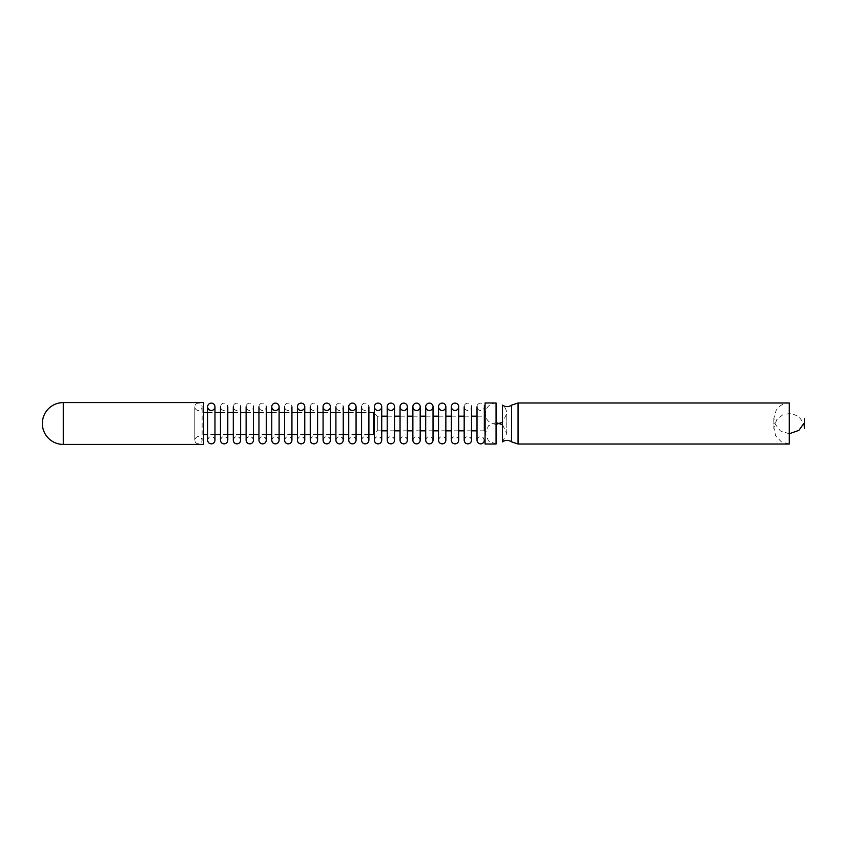<?xml version="1.0" encoding="UTF-8"?>
<svg xmlns="http://www.w3.org/2000/svg" width="847" height="847" viewBox="0 0 847 847"><rect width="100%" height="100%" fill="white"/><g stroke="black" fill="none" stroke-linecap="round" stroke-linejoin="round"><path stroke-width="0.64" stroke-dasharray="4.24 3.18" d="M198.473 403.119A3.663 3.663 0 0 0 195.297 408.625A3.663 3.663 0 0 0 201.65 408.625A3.663 3.663 0 0 0 198.473 403.119M224.127 403.119A3.663 3.663 0 0 0 220.951 408.625A3.663 3.663 0 0 0 227.303 408.625A3.663 3.663 0 0 0 224.127 403.119M236.959 403.119A3.663 3.663 0 0 0 233.783 408.625A3.663 3.663 0 0 0 240.135 408.625A3.663 3.663 0 0 0 236.959 403.119M249.78 403.119A3.663 3.663 0 0 0 246.615 408.625A3.663 3.663 0 0 0 252.957 408.625A3.663 3.663 0 0 0 249.78 403.119M262.612 403.119A3.663 3.663 0 0 0 259.436 408.625A3.663 3.663 0 0 0 265.789 408.625A3.663 3.663 0 0 0 262.612 403.119M288.266 403.119A3.663 3.663 0 0 0 285.09 408.625A3.663 3.663 0 0 0 291.442 408.625A3.663 3.663 0 0 0 288.266 403.119M313.919 403.119A3.663 3.663 0 0 0 310.743 408.625A3.663 3.663 0 0 0 317.096 408.625A3.663 3.663 0 0 0 313.919 403.119M339.573 403.119A3.663 3.663 0 0 0 336.397 408.625A3.663 3.663 0 0 0 342.749 408.625A3.663 3.663 0 0 0 339.573 403.119M365.226 403.119A3.663 3.663 0 0 0 362.05 408.625A3.663 3.663 0 0 0 368.403 408.625A3.663 3.663 0 0 0 365.226 403.119M467.84 403.119A3.663 3.663 0 0 0 464.675 408.625A3.663 3.663 0 0 0 471.017 408.625A3.663 3.663 0 0 0 467.84 403.119M480.673 403.119A3.663 3.663 0 0 0 477.496 408.625A3.663 3.663 0 0 0 483.849 408.625A3.663 3.663 0 0 0 480.673 403.119M374.395 433.759L374.395 413.241L377.317 416.173L381.722 416.173L381.722 430.827L377.317 430.827L377.317 416.173L377.317 430.827L373.654 434.49L373.654 412.51M484.336 430.827L477.009 430.827L477.009 416.173L484.336 416.173L484.336 430.827M471.514 430.827L464.177 430.827L464.177 416.173L471.514 416.173L471.514 430.827M458.682 430.827L451.356 430.827L451.356 416.173L458.682 416.173L458.682 430.827M445.861 430.827L438.524 430.827L438.524 416.173L445.861 416.173L445.861 430.827M433.029 430.827L425.702 430.827L425.702 416.173L433.029 416.173L433.029 430.827M420.197 430.827L412.87 430.827L412.87 416.173L420.197 416.173L420.197 430.827M407.375 430.827L400.049 430.827L400.049 416.173L407.375 416.173L407.375 430.827M394.543 430.827L387.217 430.827L387.217 416.173L394.543 416.173L394.543 430.827M485.066 416.173L485.066 430.827L485.066 416.173M203.608 434.49L203.608 412.51L203.608 434.49M368.89 434.49L361.563 434.49L361.563 412.51L368.89 412.51L368.89 434.49M356.068 434.49L348.731 434.49L348.731 412.51L356.068 412.51L356.068 434.49M343.236 434.49L335.91 434.49L335.91 412.51L343.236 412.51L343.236 434.49M330.415 434.49L323.078 434.49L323.078 412.51L330.415 412.51L330.415 434.49M317.583 434.49L310.256 434.49L310.256 412.51L317.583 412.51L317.583 434.49M304.761 434.49L297.424 434.49L297.424 412.51L304.761 412.51L304.761 434.49M291.929 434.49L284.603 434.49L284.603 412.51L291.929 412.51L291.929 434.49M279.108 434.49L271.771 434.49L271.771 412.51L279.108 412.51L279.108 434.49M266.276 434.49L258.949 434.49L258.949 412.51L266.276 412.51L266.276 434.49M253.444 434.49L246.117 434.49L246.117 412.51L253.444 412.51L253.444 434.49M240.622 434.49L233.296 434.49L233.296 412.51L240.622 412.51L240.622 434.49M227.79 434.49L220.464 434.49L220.464 412.51L227.79 412.51L227.79 434.49M214.969 434.49L207.642 434.49L207.642 412.51L214.969 412.51L214.969 434.49M203.608 402.59L203.608 444.41M485.066 402.981L485.066 444.019M496.067 424.411L491.736 423.5C487.671 421.488 485.543 418.227 485.352 413.696C485.987 407.185 489.555 403.617 496.067 402.981L496.067 444.019L488.486 440.885L485.352 433.304L488.486 425.723L496.067 422.589M502.493 424.728L506.781 433.304L502.493 441.88L502.493 405.12C505.267 407.301 506.697 410.16 506.781 413.696L502.493 422.272M789.256 433.759L780.373 430.932L774.74 423.5L773.862 418.365L776.201 410.223C779.304 405.565 783.655 403.14 789.256 402.981L789.256 444.019L781.262 441.785L775.587 435.707L773.904 427.576L776.688 419.741L783.136 414.511L791.373 413.389L798.986 416.703L803.771 423.5M63.26 402.59L63.26 444.41M511.62 405.12L511.62 441.88M518.057 402.981L518.057 444.019M198.473 443.881C196.25 443.659 195.032 442.441 194.81 440.207C195.848 436.512 197.976 435.697 201.205 437.772L202.137 440.207L202.137 406.793L202.137 440.207C201.925 442.441 200.697 443.659 198.473 443.881M194.81 406.793L194.81 440.207L194.81 406.793M207.642 440.207C208.669 436.512 210.808 435.697 214.037 437.772L214.969 440.207M220.464 440.207C221.501 436.512 223.629 435.697 226.869 437.772L227.79 440.207M233.296 440.207C234.323 436.512 236.461 435.697 239.69 437.772L240.622 440.207M246.117 440.207C247.155 436.512 249.283 435.697 252.522 437.772L253.444 440.207M258.949 440.207C259.976 436.512 262.115 435.697 265.344 437.772L266.276 440.207M271.771 440.207C272.808 436.512 274.936 435.697 278.176 437.772L279.108 440.207M284.603 440.207C285.63 436.512 287.768 435.697 290.997 437.772L291.929 440.207M297.424 440.207C298.462 436.512 300.59 435.697 303.829 437.772L304.761 440.207M310.256 440.207C311.283 436.512 313.422 435.697 316.651 437.772L317.583 440.207M323.078 440.207C324.115 436.512 326.243 435.697 329.483 437.772L330.415 440.207M335.91 440.207C336.937 436.512 339.075 435.697 342.304 437.772L343.236 440.207M348.731 440.207C349.769 436.512 351.907 435.697 355.137 437.772L356.068 440.207M361.563 440.207C362.601 436.512 364.729 435.697 367.958 437.772L368.89 440.207M374.395 440.207C375.422 436.512 377.561 435.697 380.79 437.772L381.722 440.207M387.217 440.207C388.254 436.512 390.382 435.697 393.622 437.772L394.543 440.207M400.049 440.207C401.076 436.512 403.214 435.697 406.444 437.772L407.375 440.207M412.87 440.207C413.908 436.512 416.036 435.697 419.276 437.772L420.197 440.207M425.702 440.207C426.729 436.512 428.868 435.697 432.097 437.772L433.029 440.207M438.524 440.207C439.561 436.512 441.689 435.697 444.929 437.772L445.861 440.207M451.356 440.207C452.383 436.512 454.521 435.697 457.751 437.772L458.682 440.207M464.177 440.207C465.215 436.512 467.343 435.697 470.583 437.772L471.514 440.207M477.009 440.207C477.782 436.84 479.751 435.866 482.906 437.306L484.336 440.207M485.352 413.696L485.352 433.304L485.352 413.696M506.781 433.304L506.781 413.696L506.781 433.304M773.862 418.365L773.862 428.635L773.862 418.365"/><path stroke-width="1.27" d="M211.305 403.119A3.663 3.663 0 0 0 208.129 408.625A3.663 3.663 0 0 0 214.471 408.625A3.663 3.663 0 0 0 211.305 403.119M275.434 403.119A3.663 3.663 0 0 0 272.268 408.625A3.663 3.663 0 0 0 278.61 408.625A3.663 3.663 0 0 0 275.434 403.119M301.087 403.119A3.663 3.663 0 0 0 297.922 408.625A3.663 3.663 0 0 0 304.264 408.625A3.663 3.663 0 0 0 301.087 403.119M326.751 403.119A3.663 3.663 0 0 0 323.575 408.625A3.663 3.663 0 0 0 329.917 408.625A3.663 3.663 0 0 0 326.751 403.119M352.405 403.119A3.663 3.663 0 0 0 349.229 408.625A3.663 3.663 0 0 0 355.571 408.625A3.663 3.663 0 0 0 352.405 403.119M378.058 403.119A3.663 3.663 0 0 0 374.882 408.625A3.663 3.663 0 0 0 381.224 408.625A3.663 3.663 0 0 0 378.058 403.119M390.88 403.119A3.663 3.663 0 0 0 387.704 408.625A3.663 3.663 0 0 0 394.056 408.625A3.663 3.663 0 0 0 390.88 403.119M403.712 403.119A3.663 3.663 0 0 0 400.536 408.625A3.663 3.663 0 0 0 406.888 408.625A3.663 3.663 0 0 0 403.712 403.119M416.533 403.119A3.663 3.663 0 0 0 413.368 408.625A3.663 3.663 0 0 0 419.71 408.625A3.663 3.663 0 0 0 416.533 403.119M429.365 403.119A3.663 3.663 0 0 0 426.189 408.625A3.663 3.663 0 0 0 432.542 408.625A3.663 3.663 0 0 0 429.365 403.119M442.187 403.119A3.663 3.663 0 0 0 439.021 408.625A3.663 3.663 0 0 0 445.363 408.625A3.663 3.663 0 0 0 442.187 403.119M455.019 403.119A3.663 3.663 0 0 0 451.843 408.625A3.663 3.663 0 0 0 458.195 408.625A3.663 3.663 0 0 0 455.019 403.119M485.066 430.827L484.336 430.827L484.336 406.793L484.336 416.173L485.066 416.173M477.009 440.207L477.009 430.827L471.514 430.827L471.514 440.207L471.514 406.793L471.514 416.173L477.009 416.173L477.009 406.793L477.009 440.207C477.221 442.441 478.449 443.659 480.673 443.881C482.896 443.659 484.124 442.441 484.336 440.207M464.177 440.207L464.177 430.827L458.682 430.827L458.682 440.207L458.682 406.793L458.682 416.173L464.177 416.173L464.177 406.793L464.177 440.207C464.4 442.441 465.617 443.659 467.84 443.881C470.074 443.659 471.292 442.441 471.514 440.207M451.356 440.207L451.356 430.827L445.861 430.827L445.861 440.207L445.861 406.793L445.861 416.173L451.356 416.173L451.356 406.793L451.356 440.207C451.567 442.441 452.796 443.659 455.019 443.881C457.242 443.659 458.471 442.441 458.682 440.207M438.524 440.207L438.524 430.827L433.029 430.827L433.029 440.207L433.029 406.793L433.029 416.173L438.524 416.173L438.524 406.793L438.524 440.207C438.746 442.441 439.964 443.659 442.187 443.881C444.421 443.659 445.638 442.441 445.861 440.207M425.702 440.207L425.702 430.827L420.197 430.827L420.197 440.207L420.197 406.793L420.197 416.173L425.702 416.173L425.702 406.793L425.702 440.207C425.914 442.441 427.142 443.659 429.365 443.881C431.589 443.659 432.806 442.441 433.029 440.207M412.87 440.207L412.87 430.827L407.375 430.827L407.375 440.207L407.375 406.793L407.375 416.173L412.87 416.173L412.87 406.793L412.87 440.207C413.092 442.441 414.31 443.659 416.533 443.881C418.767 443.659 419.985 442.441 420.197 440.207M400.049 440.207L400.049 430.827L394.543 430.827L394.543 440.207L394.543 406.793L394.543 416.173L400.049 416.173L400.049 406.793L400.049 440.207C400.26 442.441 401.489 443.659 403.712 443.881C405.935 443.659 407.153 442.441 407.375 440.207M387.217 440.207L387.217 430.827L381.722 430.827L381.722 440.207L381.722 406.793L381.722 416.173L387.217 416.173L387.217 406.793L387.217 440.207C387.439 442.441 388.657 443.659 390.88 443.881C393.103 443.659 394.331 442.441 394.543 440.207M373.654 434.49L373.654 412.51L368.89 412.51L368.89 406.793L368.89 440.207L368.89 434.49L373.654 434.49L374.395 433.759L374.395 440.207C374.607 442.441 375.824 443.659 378.058 443.881C380.282 443.659 381.499 442.441 381.722 440.207M361.563 440.207L361.563 434.49L356.068 434.49L356.068 440.207L356.068 406.793L356.068 412.51L361.563 412.51L361.563 406.793L361.563 440.207C361.785 442.441 363.003 443.659 365.226 443.881C367.45 443.659 368.678 442.441 368.89 440.207M348.731 440.207L348.731 434.49L343.236 434.49L343.236 440.207L343.236 406.793L343.236 412.51L348.731 412.51L348.731 406.793L348.731 440.207C348.953 442.441 350.171 443.659 352.405 443.881C354.628 443.659 355.846 442.441 356.068 440.207M335.91 440.207L335.91 434.49L330.415 434.49L330.415 440.207L330.415 406.793L330.415 412.51L335.91 412.51L335.91 406.793L335.91 440.207C336.121 442.441 337.35 443.659 339.573 443.881C341.796 443.659 343.024 442.441 343.236 440.207M323.078 440.207L323.078 434.49L317.583 434.49L317.583 440.207L317.583 406.793L317.583 412.51L323.078 412.51L323.078 406.793L323.078 440.207C323.3 442.441 324.517 443.659 326.751 443.881C328.975 443.659 330.192 442.441 330.415 440.207M310.256 440.207L310.256 434.49L304.761 434.49L304.761 440.207L304.761 406.793L304.761 412.51L310.256 412.51L310.256 406.793L310.256 440.207C310.468 442.441 311.696 443.659 313.919 443.881C316.143 443.659 317.371 442.441 317.583 440.207M297.424 440.207L297.424 434.49L291.929 434.49L291.929 440.207L291.929 406.793L291.929 412.51L297.424 412.51L297.424 406.793L297.424 440.207C297.646 442.441 298.864 443.659 301.087 443.881C303.321 443.659 304.539 442.441 304.761 440.207M284.603 440.207L284.603 434.49L279.108 434.49L279.108 440.207L279.108 406.793L279.108 412.51L284.603 412.51L284.603 406.793L284.603 440.207C284.814 442.441 286.042 443.659 288.266 443.881C290.489 443.659 291.717 442.441 291.929 440.207M271.771 440.207L271.771 434.49L266.276 434.49L266.276 440.207L266.276 406.793L266.276 412.51L271.771 412.51L271.771 406.793L271.771 440.207C271.993 442.441 273.21 443.659 275.434 443.881C277.668 443.659 278.885 442.441 279.108 440.207M258.949 440.207L258.949 434.49L253.444 434.49L253.444 440.207L253.444 406.793L253.444 412.51L258.949 412.51L258.949 406.793L258.949 440.207C259.161 442.441 260.389 443.659 262.612 443.881C264.836 443.659 266.053 442.441 266.276 440.207M246.117 440.207L246.117 434.49L240.622 434.49L240.622 440.207L240.622 406.793L240.622 412.51L246.117 412.51L246.117 406.793L246.117 440.207C246.339 442.441 247.557 443.659 249.78 443.881C252.014 443.659 253.232 442.441 253.444 440.207M233.296 440.207L233.296 434.49L227.79 434.49L227.79 440.207L227.79 406.793L227.79 412.51L233.296 412.51L233.296 406.793L233.296 440.207C233.507 442.441 234.735 443.659 236.959 443.881C239.182 443.659 240.4 442.441 240.622 440.207M220.464 440.207L220.464 434.49L214.969 434.49L214.969 440.207L214.969 406.793L214.969 412.51L220.464 412.51L220.464 406.793L220.464 440.207C220.686 442.441 221.903 443.659 224.127 443.881C226.35 443.659 227.578 442.441 227.79 440.207M214.969 440.207C214.746 442.441 213.529 443.659 211.305 443.881C209.071 443.659 207.854 442.441 207.642 440.207L207.642 434.49L203.608 434.49M63.26 444.41L203.608 444.41L203.608 402.59L63.26 402.59A20.91 20.91 0 0 0 42.35 423.5A20.91 20.91 0 0 0 63.26 444.41L63.26 402.59M485.066 444.019L485.066 402.981L496.067 402.981L496.067 444.019L485.066 444.019M496.067 422.589L502.493 424.728M511.62 441.88C508.581 439.858 505.543 439.858 502.493 441.88L502.493 405.12C505.543 407.142 508.581 407.142 511.62 405.12L518.057 402.981L518.057 444.019L511.62 441.88L511.62 405.12M518.057 402.981L789.256 402.981L789.256 444.019L518.057 444.019M789.256 433.759L798.88 430.382L803.771 423.5L804.65 428.635L804.65 418.365L804.65 428.635M207.642 440.207L207.642 406.793L207.642 412.51L203.608 412.51M374.395 440.207L374.395 406.793L374.395 413.241L373.654 412.51M496.067 424.411L502.493 422.272"/></g></svg>
